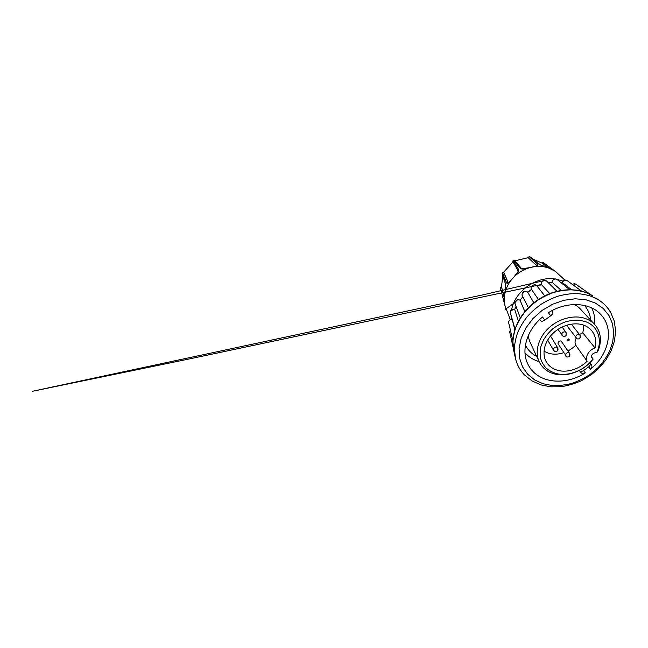 <?xml version="1.0" encoding="UTF-8"?>
<svg xmlns="http://www.w3.org/2000/svg" width="648" height="648" viewBox="0 0 648 648"><rect width="100%" height="100%" fill="white"/><g stroke="black" fill="none" stroke-linecap="round" stroke-linejoin="round"><path stroke-width="0.97" d="M564.91 280.13L555.368 271.35L548.84 268.061C543.907 266.36 538.666 265.972 533.126 266.903L528.898 267.924C523.454 269.625 518.651 272.468 514.488 276.445L511.515 279.693C507.975 284.148 505.715 288.992 504.727 294.224L504.274 298.25L504.857 305.273L510.251 319.586M574.444 304.519C576.712 305.718 578.68 307.217 580.341 309.007L594.718 324.543C592.312 321.951 589.316 319.982 585.711 318.638C574.655 314.499 558.973 318.322 548.581 328.139C538.156 337.924 534.576 352.042 539.217 361.819C542.311 368.032 547.39 372.065 554.461 373.92C567.478 377.371 584.148 370.786 593.155 359.049L592.944 359C584.553 370.348 568.539 376.82 556.13 373.507C552.355 372.333 549.034 370.535 546.159 368.113C543.615 365.359 541.769 362.151 540.61 358.474C539.905 354.602 540.019 350.544 540.95 346.316L543.461 340.054C545.875 335.988 548.945 332.278 552.655 328.941C556.664 325.912 560.982 323.53 565.607 321.805C570.289 320.517 574.873 319.991 579.344 320.234L585.533 321.643C598.258 326.09 602.664 340.281 596.792 352.577L595.026 352.836C592.556 353.095 590.571 356.246 591.883 357.801L592.944 359M596.792 352.577L597.91 351.111C602.024 341.755 601.052 331.339 594.718 324.543M591.503 356.854L593.155 359.049M579.45 334.506L582.787 332.805L595.018 347.936C596.703 341.18 595.512 335.324 591.462 330.375C589.405 328.026 586.772 326.276 583.565 325.118C574.379 321.797 561.476 325.134 553.036 333.291C544.563 341.431 541.793 353.063 545.851 361.017C548.37 365.772 552.388 368.89 557.904 370.389C567.348 372.94 579.393 369.06 587.129 361.228L575.707 345.214C574.695 343.067 574.857 340.718 576.185 338.175M543.988 351.273L548.718 353.314C553.497 354.626 558.471 354.432 563.639 352.747M567.996 350.9C570.872 349.394 573.44 347.498 575.707 345.214M557.726 349.807L557.782 347.936L550.517 335.996M567.632 340.767L567.235 339.544L568.669 338.912L569.066 340.135L568.28 340.759M569.576 355.266L569.624 353.403L561.16 341.042C559.467 340.419 557.288 342.687 558.26 344.064L566.546 356.627M562.326 282.56L562.237 282.512C562.861 280.106 566.166 279.871 565.882 280.114L567.057 280.56C565.275 279.725 563.776 280.236 562.561 282.091L562.359 282.593L560.585 282.301M571.633 289.745L562.359 282.593M537.241 286.392L536.9 285.849C534.965 283.144 529.983 286.076 531.303 289.146L538.456 299.489M557.013 291.333L546.807 281.264C544.96 279.369 541.104 281.394 541.404 284.116L541.477 284.634L537.281 286.327M549.779 293.633L541.477 284.634M569.689 289.721L557.126 279.491C554.834 278.446 553.165 279.191 552.112 281.718L552.047 282.245L548.297 282.739M561.346 290.442L552.047 282.245M579.579 370.778L581.037 372.657C582.066 373.742 583.484 373.815 585.282 372.875L583.524 370.583C581.807 371.644 580.446 371.66 579.45 370.624L579.32 370.429M540.61 320.679L539.703 319.521L540.61 320.679C541.485 321.538 542.886 321.327 544.822 320.072L542.498 317.026C527.326 329.419 521.34 349.013 527.116 362.459C528.412 365.626 530.177 368.445 532.429 370.907C544.344 384.183 567.996 384.191 585.282 372.875M525.001 352.868C528.8 357.048 533.506 359.964 539.128 361.616M594.564 324.381C595.156 318.557 594.24 313.089 591.81 307.994M591.567 364.937L589.931 362.694L591.567 364.937C592.296 366.306 591.908 367.724 590.393 369.19C608.918 354.829 615.065 328.026 599.886 313.583C588.919 302.308 566.15 301.231 548.41 312.725L550.695 315.803C552.558 314.28 553.222 312.944 552.687 311.785L551.902 310.692M590.045 362.864C590.749 364.184 590.288 365.521 588.676 366.873L583.524 370.583M544.822 320.072L550.695 315.803M580.098 290.855L581.839 291.3M566.271 290.004L569.276 289.721M552.566 292.864L556.891 291.551M539.833 298.914L542.23 297.205C559.2 287.566 579.79 287.469 592.952 295.982L586.4 292.726C581.604 291.098 576.477 290.134 571.034 289.85C565.469 289.972 559.856 290.798 554.178 292.345C548.556 294.281 543.17 296.865 538.018 300.089C533.093 303.629 528.663 307.646 524.742 312.117C521.17 316.783 518.279 321.675 516.059 326.778C514.269 331.922 513.216 337.025 512.908 342.087L514.204 352.739M528.906 307.549L531.579 304.714M520.49 318.022L522.077 315.284M515.103 329.638L516.108 326.657M531.506 289.575L527.755 292.305L533.855 302.819M527.788 292.337C525.617 289.745 520.733 293.001 522.369 295.942L522.369 295.958C521.275 294.476 523.252 291.543 524.021 291.641C525.05 291.017 526.298 291.244 527.764 292.313L527.764 292.313M522.847 296.897L520.052 300.226L524.864 311.623M520.069 300.267C517.744 298.752 514.172 301.417 515.128 303.92L520.32 317.941M516.075 306.488L514.682 309.452L518.441 321.238M514.698 309.501C512.463 308.845 509.911 311.056 510.486 313.146L515.03 329.354M512.082 318.848L514.844 329.945M512.05 319.27C509.757 319.577 508.631 320.752 508.672 322.793L512.924 340.913M591.243 294.978L575.837 284.245L573.683 283.978M557.134 279.491C555.887 278.672 554.591 278.729 553.238 279.661L552.015 282.212M537.216 286.246L541.436 284.504L189.078 358.992L32.4 391.287L483.343 294.767L544.263 280.544L546.661 281.143M520.052 300.226L522.806 296.808M514.682 309.452L512.738 309.436L511.159 310.489C510.794 311.129 510.648 311.145 510.745 310.514L514.658 309.388C512.762 309.137 511.442 309.752 510.689 311.226L510.454 312.952M512.033 319.221L512.033 319.116C510.762 318.63 507.983 321.214 508.664 322.72M539.217 361.819L530.275 342.638C529.246 340.419 528.598 338.037 528.355 335.486M567.923 324.826C567.437 325.62 567.413 326.341 567.842 326.997L576.817 338.531M582.787 332.805C583.419 330.148 583.54 327.532 583.151 324.972M595.018 347.936C588.959 349.75 584.747 356.975 587.129 361.228M511.515 279.693C508.818 282.812 507.182 283.897 506.615 282.941L502.37 272.678L503.536 272.209L508.194 282.739M502.127 273.116L502.435 272.557M503.82 272.403L508.243 282.714M513.248 260.682L518.716 269.698C519.024 270.953 517.614 273.197 514.488 276.445M503.601 272.249L512.973 261.905M528.898 267.924C524.515 269.123 521.737 269.349 520.571 268.596L513.653 260.439M537.84 264.457C537.176 264.53 536.852 264.894 536.868 265.575L528.339 257.855C528.647 257.394 527.618 257.54 529.286 256.721L537.84 264.457C538.618 265.291 537.046 266.101 533.126 266.903M536.827 265.769L528.371 257.904M529.189 256.754L529.708 256.778M514.941 260.788L528.339 257.653M548.84 268.061L539.865 264.611L530.307 256.973M542.433 263.096L542.068 263.153C542.344 263.048 542.125 262.391 543.575 262.715L542.433 263.096L549.269 268.223M548.321 267.859L542.133 263.218M533.255 259.273L542.101 263.112M501.503 287.137L502.726 275.756M501.584 287.129L504.274 298.129M501.625 287.194L504.338 297.343M543.656 262.78L554.121 270.5L543.656 262.78M504.274 298.25L503.869 301.304L500.515 288.32L504.768 304.916M501.584 287.121L500.515 288.32L504.857 305.273M503.674 272.387C503.148 272.063 502.71 272.16 502.37 272.678L505.74 284.82L504.727 294.224M555.449 271.407L552.493 269.633M563.039 281.143L556.818 279.288M554.745 278.964C536.115 276.032 514.399 291.738 511.572 310.084M511.037 315.098L511.215 319.197M555.206 351.589C557.612 351.467 558.471 350.252 557.782 347.936L556.802 347.207C555.506 346.955 554.461 347.417 553.667 348.6L553.603 350.422L554.607 351.192M566.101 334.692L566.093 332.602L565.21 331.962C563.906 331.679 562.845 332.149 562.027 333.356L562.027 335.405L562.942 336.077M567.186 357.04C569.568 356.886 570.378 355.671 569.624 353.403L568.741 352.763C567.494 352.528 566.474 352.982 565.688 354.124L565.623 355.954L566.87 356.951M579.895 337.171C580.316 336.377 580.308 335.664 579.879 335.048L579.101 334.514C577.854 334.238 576.817 334.692 576.007 335.883C575.594 336.66 575.602 337.357 576.007 337.964L577.101 338.783M527.723 374.309L534.665 379.955L542.984 383.721L552.242 385.536C558.738 385.787 565.275 385.074 571.86 383.381C578.348 381.162 584.488 378.132 590.288 374.277L598.153 367.57C602.818 362.516 606.641 357.024 609.63 351.111L612.7 341.974L613.705 332.724L612.49 323.765L608.999 315.544L603.288 308.521L595.528 303.143L586.051 299.797L575.327 298.785L563.954 300.267L552.639 304.212L542.093 310.424L532.98 318.516L525.884 327.953L521.186 338.135L519.089 348.413L519.607 358.19L522.58 366.954L527.723 374.309M595.771 297.95L598.509 299.854C603.458 302.997 607.33 306.933 610.133 311.68M515.5 358.692L514.374 348.405C514.715 343.132 515.832 337.802 517.728 332.424C520.069 327.078 523.13 321.959 526.905 317.05C531.044 312.352 535.718 308.132 540.918 304.398C546.345 300.996 552.015 298.266 557.936 296.209C563.898 294.573 569.795 293.682 575.626 293.528C581.329 293.811 586.683 294.791 591.697 296.468L598.509 299.854C603.58 303.078 607.565 307.136 610.465 312.012M551.894 310.7L552.687 311.785M590.393 369.19L588.676 366.873M513.224 260.699L512.916 261.816C512.957 261.97 512.503 261.266 513.192 260.642L514.747 260.553L513.224 260.699M539.865 264.611L529.343 256.754C528.728 256.802 528.436 257.135 528.452 257.758M500.515 288.32C500.483 287.744 500.783 287.437 501.398 287.388M505.74 284.82L502.111 273.756M506.615 282.941C507.003 282.382 507.489 282.277 508.064 282.625M518.716 269.698L518.4 270.953M520.571 268.596L521.721 268.815M549.366 268.264L540.464 264.983M503.869 301.304L504.144 300.542M504.565 295.342L505.724 285.428M563.476 336.417C565.574 337.041 567.437 334.328 566.093 332.602L562.108 326.989M567.883 340.929C569.066 340.88 569.454 340.305 569.074 339.196M577.384 338.872C579.498 339.495 581.313 336.717 579.879 335.048L571.463 324.259M584.561 305.491C588.141 309.736 590.182 314.636 590.684 320.185M610.594 312.223L614.304 321.165L615.6 330.836L614.547 340.751L611.307 350.479L606.123 359.648C601.79 365.375 596.743 370.486 590.968 374.973L581.629 380.603C574.987 383.592 568.158 385.617 561.152 386.694L550.784 386.832L540.886 384.896L531.919 380.87L524.354 374.819M530.194 305.969C517.12 318.03 510.835 335.243 513.451 349.385L514.925 355.995C516.278 363.293 519.348 369.49 524.135 374.584M581.037 372.657L579.506 370.697M541.696 297.505C537.662 299.813 533.944 302.527 530.534 305.654M544.757 295.869L536.803 285.736M528.387 307.719L522.361 295.942M513.2 347.741L509.709 332.124L510.316 329.8M581.669 291.171L567.065 280.56M520.02 300.186C519.064 299.692 518.1 299.627 517.145 299.975L515.038 302.454L505.132 309.485L505.472 307.581M515.128 303.92C514.82 302.883 515.006 301.968 515.687 301.182M575.837 284.245C575.416 284.124 574.622 283.184 572.403 284.44M562.27 282.52L560.528 282.261M551.966 282.147L548.232 282.674M531.449 289.478L527.683 292.232M516.043 306.399L514.658 309.388M525.423 345.214C527.999 350.131 531.765 353.873 536.706 356.432M557.952 329.354L563.209 336.336M547.649 340.038L553.603 350.422L554.907 351.508M567.227 340.467L567.77 340.889M512.916 261.816L518.351 271.22L514.18 276.72L508.21 282.86M537.087 265.769L530.177 267.575L521.689 268.774L514.747 260.553M552.266 269.519L554.51 270.734M554.753 270.896L555.368 271.35M504.136 301.425L504.33 297.456"/></g></svg>
